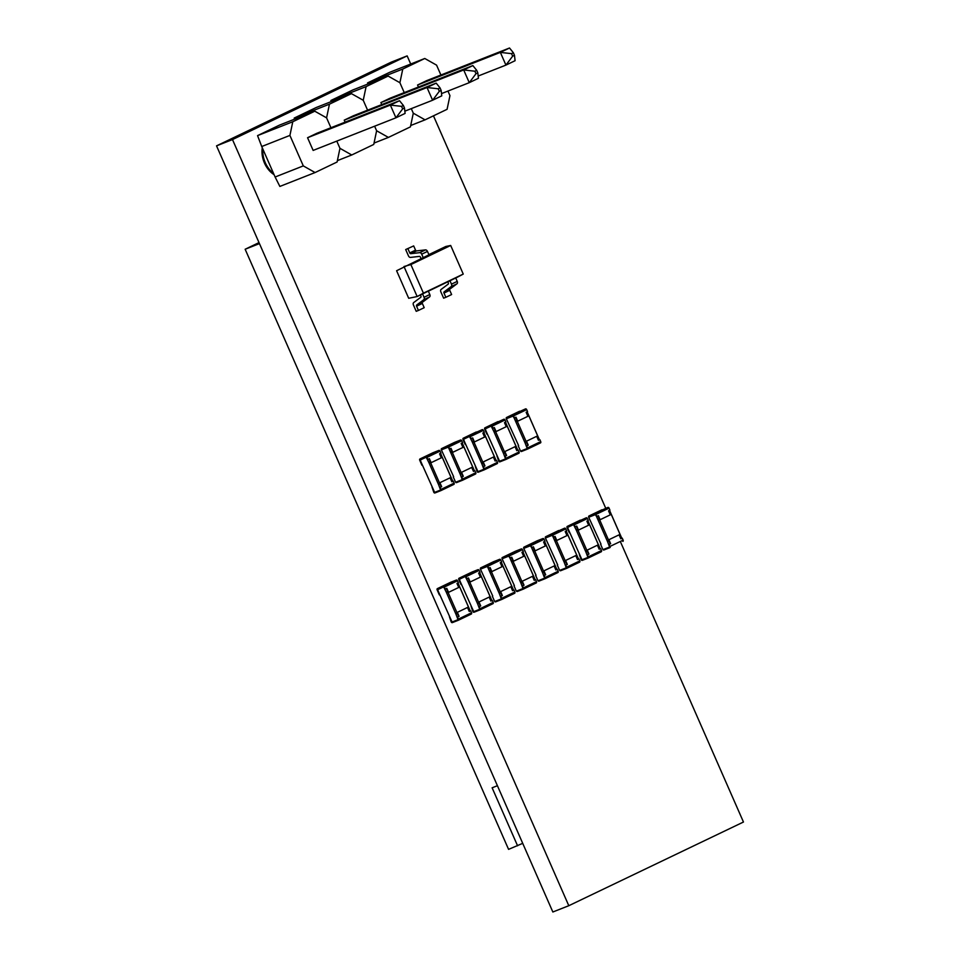 <?xml version="1.0" encoding="UTF-8"?>
<svg xmlns="http://www.w3.org/2000/svg" width="960" height="960" viewBox="0 0 960 960"><rect width="100%" height="100%" fill="white"/><g stroke="black" fill="none" stroke-linecap="round" stroke-linejoin="round"><path stroke-width="1.44" d="M262.896 149.184A21.864 15.984 68.5 0 0 273.504 173.352M274.068 174.648A21.864 15.984 -111.5 0 1 262.284 147.78M620.736 542.436L743.46 822.024L568.8 905.712L552.852 912L216.54 145.86L391.2 62.16L407.148 55.884L410.724 64.032M522.72 843.348L508.572 849.36L245.148 249.252L259.008 242.604M517.584 845.808L492.12 787.8L497.412 785.712M259.452 243.612L245.148 249.252M568.8 905.712L232.488 139.572L407.148 55.884M232.488 139.572L216.54 145.86M433.464 115.824L605.736 508.272M294.636 119.136L294.216 118.056L316.212 107.52L351.444 93.636L329.448 104.172L326.58 117.852L330.924 127.74L326.58 117.852L314.784 111.204L279.552 125.088L257.556 135.624L292.788 121.74L314.784 111.204M315.084 172.548L279.864 186.432L275.112 177.012L303.3 165.9L315.084 172.548L337.092 162.012L339.96 148.332L336.792 141.108L339.96 148.332L351.756 154.98L337.38 160.644M294.216 118.056L329.448 104.172M331.296 101.568L330.888 100.488L366.108 86.604L363.24 100.284L367.584 110.172L363.24 100.284L351.444 93.636M374.616 126.204L376.62 130.764L374.616 126.204M447.948 91.068L449.952 95.628L447.084 109.308L425.076 119.844L413.292 113.196L411.288 108.636L413.292 113.196L410.412 126.876L388.416 137.412L376.62 130.764L373.752 144.444L351.756 154.98M345.108 122.148L344.232 120.156L353.4 115.764L436.188 83.136L440.04 87.9L438.204 88.776L439.32 91.308L441.156 90.432L440.04 87.9M344.232 120.156L427.02 87.528L436.188 83.136M404.844 111.168L432.6 100.236L427.02 87.528L438.204 88.776M441.156 90.432L441.768 95.844L432.6 100.236L439.32 91.308M330.888 100.488L352.884 89.94L388.116 76.068L366.108 86.604M367.968 84L367.548 82.92L402.78 69.036L399.9 82.716L404.244 92.604L399.9 82.716L388.116 76.068M388.416 137.412L374.04 143.076M381.768 104.58L380.892 102.588L390.06 98.196L472.848 65.568L476.7 70.32L474.864 71.208L475.98 73.74L477.816 72.864L476.7 70.32M380.892 102.588L463.692 69.96L472.848 65.568M441.516 93.6L469.26 82.668L463.692 69.96L474.864 71.208M477.816 72.864L478.428 78.276L469.26 82.668L475.98 73.74M367.548 82.92L389.544 72.372L424.776 58.488L402.78 69.036M424.776 58.488L436.572 65.136L440.916 75.036M425.076 119.844L410.7 125.508M418.44 87.012L417.564 85.02L426.72 80.616L509.52 48L513.372 52.752L511.536 53.64L512.652 56.172L514.476 55.296L513.372 52.752M417.564 85.02L500.352 52.392L509.52 48M478.176 76.032L505.932 65.1L500.352 52.392L511.536 53.64M514.476 55.296L515.088 60.708L505.932 65.1L512.652 56.172M303.3 165.9L289.908 135.42L261.732 146.52L275.112 177.012M261.732 146.52L257.556 135.624M292.788 121.74L289.908 135.42M404.484 108L405.096 113.412L395.94 117.804L313.14 150.42L307.56 137.724L316.728 133.332L399.528 100.704L403.38 105.468L401.544 106.344L402.66 108.888L404.484 108L403.38 105.468M307.56 137.724L390.36 105.096L399.528 100.704M402.66 108.888L395.94 117.804L390.36 105.096L401.544 106.344M600.576 544.272L602.772 549.264A1.092 0.744 64.4 0 0 603.9 549.996L609.864 547.644A1.092 0.744 64.4 0 0 610.116 546.372L608.82 544.536L609.612 547.044L607.512 541.536L608.916 540.864L610.236 543.864L608.82 544.536M603.636 549.396L609.6 547.044L603.636 549.396M600.984 544.104L588.72 517.26A1.092 0.744 64.4 0 1 588.936 516L594.936 513.636A1.092 0.744 64.4 0 1 596.064 514.368L596.532 516.528L595.2 514.236L589.128 517.092L595.656 514.524L607.512 541.536L608.484 539.916L620.028 534.384L611.244 514.38L599.7 519.912L608.484 539.916M622.236 538.14L620.808 538.788L622.236 538.14L623.112 540.144A1.092 0.744 64.4 0 1 622.86 541.416L622.884 541.404M619.08 534.84L620.82 538.824M609.24 544.368L610.644 543.696L608.904 539.712M601.896 509.796A1.092 0.744 64.4 0 1 601.932 509.772L588.936 516A1.092 0.744 64.4 0 1 588.972 515.988L607.932 507.408A1.092 0.744 64.4 0 1 609.06 508.14L609.936 510.144L608.532 510.816L610.296 514.836M600.12 519.708L598.356 515.688L596.952 516.36M597.948 515.88L599.256 518.856L597.852 519.528L599.7 519.912M609.54 510.336L621.816 538.308M611.244 514.38L610.836 513.3L609.84 513.78M619.488 535.788L620.496 535.308L620.028 534.384M576.3 526.26L577.608 529.236L576.192 529.908L573.552 524.616L567.564 526.968L569.256 532.644L567.06 527.64A1.092 0.744 64.4 0 1 567.288 526.38L573.288 524.016A1.092 0.744 64.4 0 1 574.416 524.736L574.884 526.908L573.552 524.616L567.48 527.472L581.988 559.764L579.336 554.484L581.112 559.644A1.092 0.744 64.4 0 0 582.252 560.376L588.216 558.024A1.092 0.744 64.4 0 1 588.216 558.024A1.092 0.744 64.4 0 0 588.468 556.752L587.172 554.916L587.964 557.412L585.852 551.904L587.268 551.232L588.576 554.232L587.172 554.916M581.988 559.764L587.952 557.424L581.988 559.764M600.576 548.52L599.16 549.168L600.576 548.52L601.452 550.524A1.092 0.744 64.4 0 1 601.2 551.796L588.276 557.988M597.42 545.208L599.172 549.192M587.592 554.748L588.996 554.076L587.244 550.092M580.308 520.14A1.092 0.744 64.4 0 0 580.272 520.152A1.092 0.744 64.4 0 1 580.272 520.152L567.288 526.38A1.092 0.744 64.4 0 1 567.324 526.368L586.272 517.788A1.092 0.744 64.4 0 1 587.412 518.52L588.288 520.512L586.884 521.196L588.648 525.216M578.472 530.088L576.708 526.068L575.292 526.74M578.052 530.292L576.192 529.908L585.852 551.904L586.836 550.296L598.38 544.752L589.596 524.748L578.052 530.292L586.836 550.296M587.88 520.704L600.168 548.688M589.596 524.748L589.188 523.68L588.18 524.16M597.84 546.168L598.848 545.688L598.38 544.752M557.268 565.02L559.464 570.024A1.092 0.744 64.4 0 0 560.592 570.744L566.556 568.392A1.092 0.744 64.4 0 1 566.556 568.392A1.092 0.744 64.4 0 0 566.82 567.12L565.524 565.284L566.304 567.792L564.204 562.284L565.608 561.612L566.928 564.612L565.524 565.284M560.328 570.144L566.292 567.792L560.328 570.144M557.688 564.852L545.412 538.008A1.092 0.744 64.4 0 1 545.64 536.748L551.628 534.384A1.092 0.744 64.4 0 1 552.768 535.116L553.644 537.12L551.892 534.984L545.832 537.852L552.348 535.284L564.204 562.284L565.176 560.664L576.732 555.132L567.948 535.128L556.404 540.66L565.176 560.664M578.928 558.9L577.512 559.536L578.928 558.9L579.804 560.892A1.092 0.744 64.4 0 1 579.552 562.176L566.628 568.368M575.772 555.588L577.524 559.572M565.932 565.116L567.348 564.444L565.596 560.472M558.66 530.52A1.092 0.744 64.4 0 0 558.624 530.532A1.092 0.744 64.4 0 1 558.624 530.532L545.64 536.748A1.092 0.744 64.4 0 1 545.664 536.736L564.624 528.168A1.092 0.744 64.4 0 1 565.752 528.888L566.628 530.892L565.224 531.564L566.988 535.584M556.812 540.468L555.048 536.448L553.644 537.12M554.652 536.64L555.948 539.604L554.544 540.276L556.404 540.66M566.232 531.084L578.508 559.056M567.948 535.128L567.54 534.06L566.532 534.54M576.192 556.536L577.2 556.056L576.732 555.132M535.62 575.388L537.816 580.392A1.092 0.744 64.4 0 0 538.944 581.124L544.908 578.772A1.092 0.744 64.4 0 1 544.908 578.772A1.092 0.744 64.4 0 0 545.16 577.5L543.864 575.664L544.656 578.16L542.556 572.664L543.96 571.992L545.28 574.992L543.864 575.664M544.644 578.172L538.68 580.524L544.644 578.172M536.028 575.232L523.764 548.388A1.092 0.744 64.4 0 1 524.016 547.116L529.98 544.764A1.092 0.744 64.4 0 1 531.108 545.496L531.576 547.656L530.244 545.364L524.172 548.22L530.7 545.652L542.556 572.664L543.528 571.044L555.072 565.512L546.288 545.508L534.744 551.04L543.528 571.044M557.28 569.268L555.852 569.916L557.28 569.268L558.156 571.272A1.092 0.744 64.4 0 1 557.904 572.544L544.968 578.736M554.124 565.968L555.864 569.952M544.284 575.496L545.688 574.824L543.948 570.84M535.164 550.836L533.4 546.816L531.996 547.488M536.94 540.924A1.092 0.744 64.4 0 1 536.976 540.9L542.976 538.536A1.092 0.744 64.4 0 1 544.104 539.268L544.98 541.272L543.576 541.944L545.34 545.964M523.98 547.128L536.976 540.9A1.092 0.744 64.4 0 1 537.012 540.888L524.016 547.116M532.992 547.008L534.3 549.984L532.896 550.656L534.744 551.04M544.584 541.464L556.86 569.436M546.288 545.508L545.88 544.428L544.884 544.908M554.532 566.916L555.54 566.436L555.072 565.512M513.96 585.768L516.156 590.772A1.092 0.744 64.4 0 0 517.296 591.492L523.26 589.152A1.092 0.744 64.4 0 1 523.26 589.152A1.092 0.744 64.4 0 0 523.512 587.868L522.216 586.032L523.008 588.54L520.896 583.032L522.312 582.36L523.62 585.36L522.216 586.032M517.032 590.892L522.996 588.552L517.032 590.892M514.38 585.6L502.104 558.768A1.092 0.744 64.4 0 1 502.368 557.496L508.332 555.144A1.092 0.744 64.4 0 1 509.46 555.864L509.928 558.036L508.596 555.744L502.524 558.6L509.04 556.032L520.896 583.032L521.88 581.412L533.424 575.88L524.64 555.876L513.096 561.408L521.88 581.412M532.464 576.336L534.216 580.32L535.62 579.648L534.204 580.296M535.62 579.648L536.496 581.652A1.092 0.744 64.4 0 1 536.244 582.924L523.32 589.116M522.636 585.876L524.04 585.204L522.288 581.22M513.516 561.216L511.752 557.196L510.336 557.868M515.292 551.292A1.092 0.744 64.4 0 1 515.316 551.28L521.316 548.916A1.092 0.744 64.4 0 1 522.456 549.648L523.332 551.64L521.928 552.312L523.692 556.332M502.332 557.508L515.316 551.28A1.092 0.744 64.4 0 1 515.352 551.268L502.368 557.496M511.344 557.388L512.652 560.364L511.236 561.036L513.096 561.408M522.924 551.832L535.212 579.816M524.64 555.876L524.232 554.808L523.224 555.288M532.884 577.296L533.892 576.816L533.424 575.88M492.312 596.148L494.508 601.14A1.092 0.744 64.4 0 0 495.636 601.872L501.6 599.52A1.092 0.744 64.4 0 0 501.864 598.248L500.568 596.412L501.348 598.92L499.248 593.412L500.652 592.74L501.972 595.74L500.568 596.412M495.372 601.272L501.336 598.92L495.372 601.272M492.732 595.98L480.456 569.136A1.092 0.744 64.4 0 1 480.708 567.864L486.672 565.512A1.092 0.744 64.4 0 1 487.812 566.244L488.688 568.248L486.936 566.112L480.876 568.98L487.392 566.412L499.248 593.412L500.22 591.792L511.776 586.26L502.992 566.256L491.448 571.788L500.22 591.792M510.816 586.716L512.568 590.7L513.972 590.028L512.556 590.664M513.972 590.028L514.848 592.02A1.092 0.744 64.4 0 1 514.596 593.292L501.672 599.496L514.632 593.28M500.976 596.244L502.392 595.572L500.64 591.588M491.856 571.584L490.092 567.564L488.688 568.248M493.632 561.672A1.092 0.744 64.4 0 1 493.668 561.66L499.668 559.296A1.092 0.744 64.4 0 1 500.796 560.016L501.672 562.02L500.268 562.692L502.032 566.712M480.684 567.876L493.668 561.66A1.092 0.744 64.4 0 1 493.704 561.636L480.708 567.864M489.696 567.768L490.992 570.732L489.588 571.404L491.448 571.788M501.276 562.212L513.552 590.184M502.992 566.256L502.584 565.188L501.576 565.668M511.236 587.664L512.244 587.184L511.776 586.26M468.036 578.136L469.344 581.112L467.94 581.784L465.288 576.492L459.312 578.844L461.004 584.52L458.808 579.516A1.092 0.744 64.4 0 1 459.06 578.244L465.024 575.892A1.092 0.744 64.4 0 1 466.152 576.624L466.62 578.784L465.288 576.492L459.216 579.348L473.724 611.652L471.072 606.36L472.86 611.52A1.092 0.744 64.4 0 0 473.988 612.252L479.952 609.9A1.092 0.744 64.4 0 0 480.204 608.628L478.908 606.792L479.7 609.288L477.6 603.792L479.004 603.108L480.324 606.108L478.908 606.792M473.724 611.652L479.688 609.3L473.724 611.652M489.168 597.096L490.908 601.068L492.324 600.396L490.896 601.044M492.324 600.396L493.2 602.4A1.092 0.744 64.4 0 1 492.948 603.672L480.012 609.864M479.328 606.624L480.732 605.952L478.992 601.968M470.208 581.964L468.444 577.944L467.04 578.616M471.984 572.052A1.092 0.744 64.4 0 1 472.056 572.016L478.02 569.664A1.092 0.744 64.4 0 1 479.148 570.396L480.024 572.388L478.62 573.072L480.384 577.092M469.788 582.168L467.94 581.784L477.6 603.792L478.572 602.172L490.116 596.64L481.332 576.636L469.788 582.168L478.572 602.172M479.628 572.592L491.904 600.564M481.332 576.636L480.924 575.556L479.928 576.036M489.576 598.044L490.584 597.564L490.116 596.64M446.388 588.516L447.696 591.48L446.28 592.164L443.64 586.872L437.652 589.224L439.344 594.888L437.148 589.896A1.092 0.744 64.4 0 1 437.412 588.612L443.376 586.272A1.092 0.744 64.4 0 1 444.504 586.992L444.972 589.164L443.64 586.872L437.568 589.728L452.076 622.02L449.424 616.728L451.2 621.9A1.092 0.744 64.4 0 0 452.34 622.62L458.304 620.268A1.092 0.744 64.4 0 0 458.556 618.996L457.26 617.16L458.052 619.668L455.94 614.16L457.356 613.488L458.664 616.488L457.26 617.16M452.076 622.02L458.04 619.668L452.076 622.02M467.508 607.464L469.26 611.448L470.664 610.776L469.248 611.424M470.664 610.776L471.54 612.78A1.092 0.744 64.4 0 1 471.288 614.052L458.364 620.244M457.68 617.004L459.084 616.32L457.332 612.348M448.56 592.344L446.796 588.324L445.38 588.996M437.376 588.636L450.36 582.408A1.092 0.744 64.4 0 1 450.396 582.396L456.36 580.044A1.092 0.744 64.4 0 1 457.5 580.764L458.376 582.768L456.972 583.44L458.736 587.46M448.14 592.536L446.28 592.164L455.94 614.16L456.924 612.54L468.468 607.008L459.684 587.004L448.14 592.536L456.924 612.54M457.968 582.96L470.256 610.944M459.684 587.004L459.276 585.936L458.268 586.416M467.928 608.424L468.936 607.944L468.468 607.008M518.184 445.74L520.38 450.744A1.092 0.744 64.4 0 0 521.52 451.464L527.484 449.112A1.092 0.744 64.4 0 0 527.736 447.84L526.44 446.004L527.232 448.512L525.12 443.004L526.524 442.332L527.844 445.332L526.44 446.004M521.256 450.864L527.22 448.512L521.256 450.864M518.604 445.572L506.328 418.74A1.092 0.744 64.4 0 1 506.556 417.48L512.556 415.116A1.092 0.744 64.4 0 1 513.684 415.836L514.14 418.008L512.82 415.716L506.748 418.572L513.264 416.004L525.12 443.004L526.092 441.384L537.648 435.852L528.864 415.848L517.32 421.38L526.092 441.384M539.844 439.62L538.428 440.268L539.844 439.62L540.72 441.624A1.092 0.744 64.4 0 1 540.468 442.896L527.544 449.088L540.504 442.872M536.688 436.308L538.44 440.292M526.86 445.848L528.264 445.164L526.512 441.192M519.576 411.24A1.092 0.744 64.4 0 0 519.54 411.252A1.092 0.744 64.4 0 1 519.54 411.252L506.556 417.48A1.092 0.744 64.4 0 1 506.592 417.456L525.54 408.888A1.092 0.744 64.4 0 1 526.68 409.608L527.556 411.612L526.14 412.284L527.916 416.304M517.728 421.188L515.964 417.168L514.56 417.84M515.568 417.36L516.864 420.324L515.46 421.008L517.32 421.38M527.148 411.804L539.424 439.788M528.864 415.848L528.456 414.78L527.448 415.26M537.108 437.268L538.116 436.788L537.648 435.852M493.908 427.728L495.216 430.704L493.812 431.376L491.16 426.084L485.196 428.436L486.876 434.112L484.68 429.108A1.092 0.744 64.4 0 1 484.896 427.848L490.896 425.484A1.092 0.744 64.4 0 1 492.036 426.216L492.912 428.22L491.16 426.084L485.1 428.952L499.596 461.244L496.956 455.952L498.732 461.112A1.092 0.744 64.4 0 0 499.86 461.844L505.824 459.492A1.092 0.744 64.4 0 0 506.076 458.22L504.792 456.384L505.572 458.892L503.472 453.384L504.876 452.712L506.196 455.712L504.792 456.384M499.596 461.244L505.56 458.892L499.596 461.244M518.196 450L516.768 450.636L518.196 450L519.072 451.992A1.092 0.744 64.4 0 1 518.82 453.264L505.896 459.468M515.04 446.688L516.792 450.672M505.2 456.216L506.616 455.544L504.864 451.56M497.928 421.608A1.092 0.744 64.4 0 0 497.892 421.632A1.092 0.744 64.4 0 1 497.892 421.632L484.896 427.848A1.092 0.744 64.4 0 1 484.932 427.836L503.892 419.256A1.092 0.744 64.4 0 1 505.02 419.988L505.896 421.992L504.492 422.664L506.256 426.684M496.08 431.556L494.316 427.536L492.912 428.22M495.66 431.76L493.812 431.376L503.472 453.384L504.444 451.764L515.988 446.232L507.216 426.228L495.66 431.76L504.444 451.764M505.5 422.184L517.776 450.156M507.216 426.228L506.796 425.148L505.8 425.64M515.46 447.636L516.456 447.156L515.988 446.232M472.26 438.108L473.568 441.084L472.164 441.756L469.512 436.464L463.536 438.816L465.228 444.492L463.032 439.488A1.092 0.744 64.4 0 1 463.248 438.228L469.248 435.864A1.092 0.744 64.4 0 1 470.376 436.584L470.844 438.756L469.512 436.464L463.44 439.32L477.948 471.624L475.296 466.332L477.072 471.492A1.092 0.744 64.4 0 0 478.212 472.224L484.176 469.872A1.092 0.744 64.4 0 1 484.176 469.872A1.092 0.744 64.4 0 0 484.428 468.6L483.132 466.764L483.924 469.26L481.812 463.764L483.228 463.08L484.548 466.08L483.132 466.764M477.948 471.624L483.912 469.272L477.948 471.624M496.548 460.368L495.12 461.016L496.548 460.368L497.424 462.372A1.092 0.744 64.4 0 1 497.16 463.644L484.236 469.836M493.392 457.068L495.132 461.04M483.552 466.596L484.956 465.924L483.216 461.94M476.268 431.988A1.092 0.744 64.4 0 0 476.244 432A1.092 0.744 64.4 0 1 476.244 432L463.248 438.228A1.092 0.744 64.4 0 1 463.284 438.216L482.232 429.636A1.092 0.744 64.4 0 1 483.372 430.368L484.248 432.36L482.844 433.044L484.608 437.064M474.432 441.936L472.668 437.916L471.252 438.588M474.012 442.14L472.164 441.756L481.812 463.764L482.796 462.144L494.34 456.6L485.556 436.608L474.012 442.14L482.796 462.144M483.84 432.564L496.128 460.536M485.556 436.608L485.148 435.528L484.14 436.008M493.8 458.016L494.808 457.536L494.34 456.6M453.228 476.868L455.424 481.872A1.092 0.744 64.4 0 0 456.564 482.592L462.528 480.24A1.092 0.744 64.4 0 1 462.528 480.24A1.092 0.744 64.4 0 0 462.78 478.968L461.484 477.132L462.276 479.64L460.164 474.132L461.568 473.46L462.888 476.46L461.484 477.132M462.264 479.64L456.3 481.992L462.264 479.64M453.648 476.7L441.372 449.868A1.092 0.744 64.4 0 1 441.636 448.584L447.6 446.244A1.092 0.744 64.4 0 1 448.728 446.964L449.604 448.968L447.864 446.844L441.792 449.7L448.308 447.132L460.164 474.132L461.136 472.512L472.692 466.98L463.908 446.976L452.364 452.508L461.136 472.512M474.888 470.748L473.472 471.396L474.888 470.748L475.764 472.74A1.092 0.744 64.4 0 1 475.512 474.024L462.588 480.216M471.732 467.436L473.484 471.42M461.904 476.976L463.308 476.292L461.556 472.32M452.772 452.316L451.008 448.296L449.604 448.968M441.6 448.608L454.584 442.38A1.092 0.744 64.4 0 1 454.62 442.368L460.584 440.016A1.092 0.744 64.4 0 1 461.724 440.736L462.6 442.74L461.184 443.412L462.96 447.432M450.612 448.488L451.908 451.452L450.504 452.136L452.364 452.508M462.192 442.932L474.468 470.904M463.908 446.976L463.5 445.908L462.492 446.388M472.152 468.396L473.16 467.904L472.692 466.98M428.952 458.856L430.26 461.832L428.856 462.504L426.204 457.212L420.24 459.564L421.92 465.24L419.724 460.236A1.092 0.744 64.4 0 1 419.976 458.964L425.94 456.612A1.092 0.744 64.4 0 1 427.08 457.344L427.536 459.504L426.204 457.212L420.144 460.068L434.64 492.372L432 487.08L433.776 492.24A1.092 0.744 64.4 0 0 434.904 492.972L440.868 490.62A1.092 0.744 64.4 0 1 440.868 490.62A1.092 0.744 64.4 0 0 441.12 489.348L439.836 487.512L440.616 490.02L438.516 484.512L439.92 483.84L441.24 486.84L439.836 487.512M440.604 490.02L434.64 492.372L440.604 490.02M450.084 477.816L451.836 481.8L453.24 481.116L451.812 481.764M453.24 481.116L454.116 483.12A1.092 0.744 64.4 0 1 453.864 484.392L440.94 490.584M440.244 487.344L441.66 486.672L439.908 482.688M431.124 462.684L429.36 458.664L427.956 459.336M432.9 452.772A1.092 0.744 64.4 0 1 432.936 452.748L438.936 450.384A1.092 0.744 64.4 0 1 440.064 451.116L440.94 453.12L439.536 453.792L441.3 457.812M419.94 458.976L432.936 452.748A1.092 0.744 64.4 0 1 432.972 452.736L419.976 458.964M430.704 462.888L428.856 462.504L438.516 484.512L439.488 482.892L451.032 477.36L442.26 457.356L430.704 462.888L439.488 482.892M440.544 453.312L452.82 481.284M442.26 457.356L441.84 456.276L440.844 456.756M450.504 478.764L451.5 478.284L451.032 477.36M423.204 257.592L421.704 254.184L427.476 251.412L428.976 254.82L396.6 270.732L408.696 298.284L417.156 296.544L423.42 293.16L410.868 264.564L450.684 245.472L463.248 274.08L455.772 278.04M450.684 245.472L445.848 246.468L428.88 254.604M410.868 264.564L403.992 266.532L417.156 296.544L428.316 291.12L429.816 294.528L424.044 297.288A2.184 1.488 64.4 0 1 423.768 299.712L429.54 296.94A2.184 1.488 -115.6 0 0 429.816 294.528M463.248 274.08L423.42 293.16M428.352 291.18L455.736 277.98L457.236 281.388L451.464 284.148A2.184 1.488 64.4 0 1 451.188 286.572L456.96 283.8A2.184 1.488 -115.6 0 0 457.236 281.388M443.988 293.064L449.76 290.304A1.092 0.744 64.4 0 1 449.892 289.092L444.12 291.864A1.092 0.744 -115.6 0 0 443.988 293.064L445.848 297.312L443.628 298.176L440.844 291.84A2.184 1.488 64.4 0 1 441.12 289.428L448.188 284.136A1.092 0.744 -115.6 0 0 448.32 282.924L447.84 281.832M445.848 297.312L451.62 294.54L449.76 290.304M456.96 283.8L449.892 289.092M444.12 291.864L451.188 286.572M449.964 280.74L451.464 284.148M416.568 306.204L422.34 303.444A1.092 0.744 64.4 0 1 422.472 302.232L416.7 305.004A1.092 0.744 -115.6 0 0 416.568 306.204L418.428 310.452L416.208 311.316L413.424 304.98A2.184 1.488 64.4 0 1 413.7 302.568L420.768 297.276A1.092 0.744 -115.6 0 0 420.9 296.064L420.42 294.972M418.428 310.452L424.2 307.68L422.34 303.444M429.54 296.94L422.472 302.232M416.7 305.004L423.768 299.712M422.544 293.88L424.044 297.288M420.96 258.396L420.408 257.16A1.092 0.744 -115.6 0 0 419.412 256.392L410.46 257.412A2.184 1.488 64.4 0 1 408.468 255.888L405.684 249.552L413.676 245.916L415.536 250.152L409.764 252.912A1.092 0.744 -115.6 0 0 410.76 253.68L416.532 250.908A1.092 0.744 64.4 0 1 415.536 250.152M413.676 245.916L405.684 249.552M409.764 252.912L407.904 248.676M427.476 251.412A2.184 1.488 -115.6 0 0 425.484 249.888L419.712 252.66A2.184 1.488 64.4 0 1 421.704 254.184M419.712 252.66L410.76 253.68M416.532 250.908L425.484 249.888M610.116 546.372L623.112 540.144M596.064 514.368L609.06 508.14M594.936 513.636L607.932 507.408M588.468 556.752L601.452 550.524M574.416 524.736L587.412 518.52M573.288 524.016L586.272 517.788M566.82 567.12L579.804 560.892M552.768 535.116L565.752 528.888M551.628 534.384L564.624 528.168M545.16 577.5L558.156 571.272M531.108 545.496L544.104 539.268M529.98 544.764L542.976 538.536M523.512 587.868L536.496 581.652M509.46 555.864L522.456 549.648M508.332 555.144L521.316 548.916M501.864 598.248L514.848 592.02M487.812 566.244L500.796 560.016M486.672 565.512L499.668 559.296M480.204 608.628L493.2 602.4M466.152 576.624L479.148 570.396M465.024 575.892L478.02 569.664M459.06 578.244L472.056 572.016M458.556 618.996L471.54 612.78M444.504 586.992L457.5 580.764M443.376 586.272L456.36 580.044M437.412 588.612L450.396 582.396M527.736 447.84L540.72 441.624M513.684 415.836L526.68 409.608M512.556 415.116L525.54 408.888M506.076 458.22L519.072 451.992M492.036 426.216L505.02 419.988M490.896 425.484L503.892 419.256M484.428 468.6L497.424 462.372M470.376 436.584L483.372 430.368M469.248 435.864L482.232 429.636M462.78 478.968L475.764 472.74M448.728 446.964L461.724 440.736M447.6 446.244L460.584 440.016M441.636 448.584L454.62 442.368M441.12 489.348L454.116 483.12M427.08 457.344L440.064 451.116M425.94 456.612L438.936 450.384M588.24 558L601.236 551.784M566.592 568.38L579.588 562.152M544.944 578.76L557.928 572.532M523.284 589.128L536.28 582.912M479.988 609.888L492.972 603.66M459.024 578.256L472.02 572.028M458.328 620.256L471.324 614.028M505.86 459.48L518.856 453.252M484.212 469.86L497.196 463.632M462.552 480.228L475.548 474M440.904 490.608L453.9 484.38"/></g></svg>
